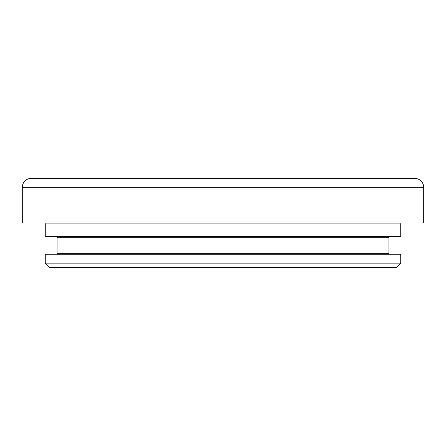 <?xml version="1.0" encoding="UTF-8"?>
<svg xmlns="http://www.w3.org/2000/svg" width="446" height="446" viewBox="0 0 446 446"><rect width="100%" height="100%" fill="white"/><g stroke="black" fill="none" stroke-linecap="round" stroke-linejoin="round"><path stroke-width="0.33" stroke-dasharray="2.23 1.67" d="M401.623 223L44.377 223L401.623 223M389.804 236.38L56.196 236.38L389.804 236.38M56.196 254.22L389.804 254.22L56.196 254.22M400.731 263.14L45.269 263.14M400.731 254.22L45.269 254.22M49.729 267.6L396.271 267.6M414.78 178.4L31.22 178.4M423.7 223L22.3 223M400.731 236.38L45.269 236.38M45.269 223.892L400.731 223.892M57.088 237.272L388.912 237.272M388.912 253.328L57.088 253.328M22.3 187.32L423.7 187.32"/><path stroke-width="0.67" d="M423.7 187.32A8.92 8.92 0 0 0 414.78 178.4L31.22 178.4A8.92 8.92 0 0 0 22.3 187.32L22.3 223L423.7 223L423.7 187.32L22.3 187.32M400.731 263.14L396.271 267.6L49.729 267.6L45.269 263.14L400.731 263.14L400.731 254.22L45.269 254.22L45.269 263.14M400.731 223.892L45.269 223.892L45.269 236.38L400.731 236.38L400.731 223.892A0.892 0.892 0 0 1 401.623 223M45.269 223.892A0.892 0.892 0 0 0 44.377 223M56.196 254.22A0.892 0.892 0 0 0 57.088 253.328L388.912 253.328L388.912 237.272A0.892 0.892 0 0 1 389.804 236.38M57.088 253.328L57.088 237.272A0.892 0.892 0 0 0 56.196 236.38M388.912 253.328A0.892 0.892 0 0 0 389.804 254.22M388.912 237.272L57.088 237.272"/></g></svg>
